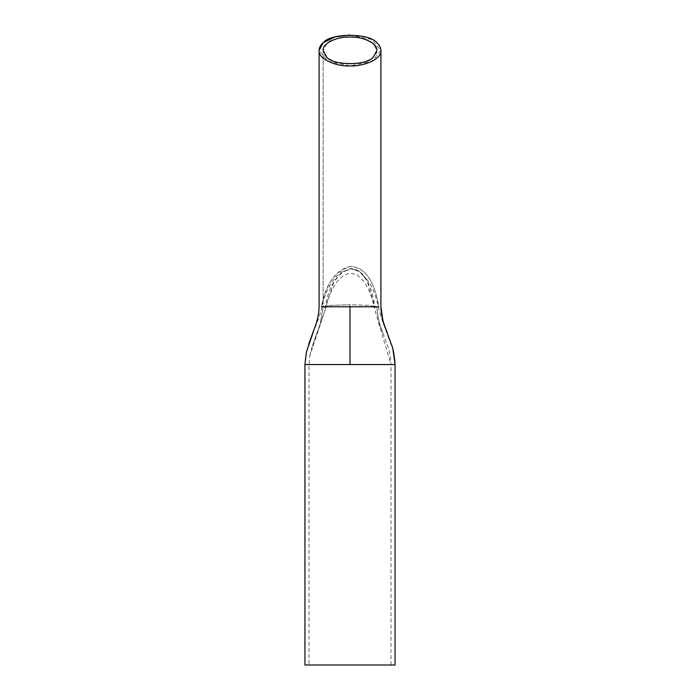 <?xml version="1.0" encoding="UTF-8"?>
<svg xmlns="http://www.w3.org/2000/svg" width="700" height="700" viewBox="0 0 700 700"><rect width="100%" height="100%" fill="white"/><g stroke="black" fill="none" stroke-linecap="round" stroke-linejoin="round"><path stroke-width="0.53" stroke-dasharray="3.5 2.62" d="M350 35L371.858 39.524L380.914 50.453L371.858 61.381L350 65.914L328.142 61.381L319.086 50.453M350 63.892C338.564 64.558 322.236 58.091 323.137 50.453L326.734 43.741C332.902 35.166 367.098 35.166 373.266 43.741L376.863 50.453C377.764 58.091 361.436 64.558 350 63.892M304.938 665L395.062 665M350 665L308.98 665L350 665M321.484 306.775L378.779 306.775C375.419 285.6 366.922 266.56 350.114 266.569C334.749 269.745 325.316 286.44 321.484 306.775C325.203 284.821 334.749 271.416 350.114 266.569C367.115 266.77 375.209 285.425 378.779 306.775L378.158 306.775L378.779 306.775M395.062 364.551L304.938 364.551C305.069 343.954 317.774 326.463 322.009 306.775C323.706 298.217 326.848 290.238 331.415 282.844C334.39 278.101 338.24 274.26 342.956 271.311L352.03 268.984L360.203 271.985L369.591 282.73C373.713 290.281 376.574 298.296 378.166 306.775L382.34 320.898L392.945 349.632M309.82 355.801L312.287 346.211L320.267 323.776L323.137 306.775L323.137 50.453L323.137 306.775L331.188 305.34L350 304.754L331.179 305.34L323.129 306.784L325.22 307.562C328.405 286.361 336.7 273.368 350.096 268.59C365.094 268.485 372.085 287.77 375.025 307.51L367.071 280.726L359.87 271.723L350 268.608L340.76 273.394L333.856 282.056L325.22 307.562L323.129 306.775L320.259 323.811L312.392 345.879L325.964 307.65L309.82 355.801L308.98 364.551L350 364.551L350 306.775M391.02 665L391.02 364.551L350 364.551L350 304.754L368.83 305.34L376.863 306.784L375.016 307.519L376.863 306.775L368.839 305.34L350 304.754L350 364.551L391.02 364.551L374.194 307.598L375.025 307.51L374.211 307.598C372.549 298.252 369.18 289.616 364.096 281.671L357.035 274.759L350.35 273.035C344.164 274.523 339.325 278.031 335.816 283.57C330.96 290.929 327.67 298.961 325.946 307.65L325.22 307.562L325.946 307.65M350 364.551L308.98 364.551L308.98 665M308.543 344.601C310.887 336.42 318.902 320.714 322.009 306.775M382.839 319.996L390.967 343.236L382.34 320.898M378.543 322.289L383.206 333.751C379.855 326.699 377.738 317.704 376.871 306.784L376.863 306.784C377.291 315.901 379.304 324.572 382.882 332.789L387.625 346.01C389.13 349.703 390.25 355.373 390.994 363.02"/><path stroke-width="1.05" d="M319.086 50.453L319.086 306.775L319.086 50.453C318.054 59.238 336.849 66.675 350 65.914C363.151 66.675 381.946 59.238 380.914 50.461C380.73 47.416 379.348 44.835 376.766 42.726C369.67 32.865 330.33 32.865 323.234 42.726C320.652 44.835 319.27 47.416 319.086 50.461L323.216 42.744L335.055 36.925L350 35M350 37.021C338.564 36.356 322.236 42.822 323.137 50.453L326.734 57.172C332.902 65.739 367.098 65.739 373.266 57.172L376.863 50.453C377.764 42.822 361.436 36.356 350 37.021M392.945 349.632L395.062 364.551L395.062 665L304.938 665L304.938 364.551L350 364.551L350 306.775L321.484 306.775M378.779 306.775L350 306.775M350 364.551L395.062 364.551C394.31 354.804 393.111 348.197 391.484 344.75L386.566 331.091C384.842 326.113 381.22 318.246 380.914 306.775L380.914 50.453L380.914 306.775L382.839 319.996M304.938 364.551L306.425 352.118L314.886 327.136C317.511 320.32 318.911 313.539 319.086 306.775C318.894 313.644 317.459 320.539 314.773 327.451L308.543 344.601"/></g></svg>
